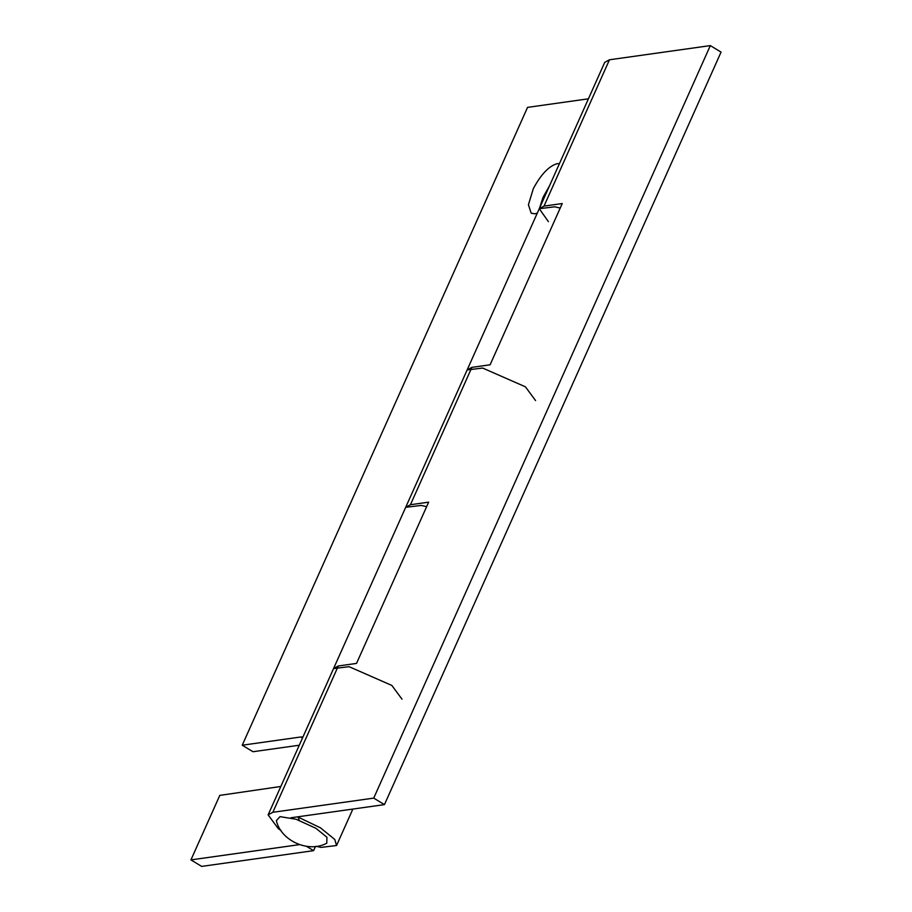 <?xml version="1.0" encoding="UTF-8"?>
<svg xmlns="http://www.w3.org/2000/svg" width="912" height="912" viewBox="0 0 912 912"><rect width="100%" height="100%" fill="white"/><g stroke="black" fill="none" stroke-linecap="round" stroke-linejoin="round"><path stroke-width="1.37" d="M326.781 843.178L326.929 837.25L315.894 828.29L296.126 819.261L279.995 816.639L276.37 820.629C280.896 840.841 308.689 853.279 326.781 843.178M426.634 506.673L421.219 505.43L405.692 507.311L333.564 668.564L338.306 665.977L356.524 663.412L428.651 502.159L410.434 504.724L405.692 507.311L467.138 369.953L471.88 367.365L410.434 504.724M290.928 817.779L384.442 804.623L721.061 52.109L710.334 45.6L609.467 59.782L544.008 206.112L562.237 203.547L490.097 364.8L471.88 367.365M544.008 206.112L539.277 208.7L548.408 221.673M316.247 846.313L321.035 847.396L336.551 845.515L334.772 839.462L320.408 827.788L298.178 817.152L299.182 820.321M384.442 804.623L373.726 798.114L272.848 812.296L268.117 814.883L278.285 828.643L281.056 830.57M609.467 59.782L604.724 62.369L539.277 208.7L554.792 206.807L560.219 208.061M710.334 45.6L373.726 798.114M559.409 163.681L557.278 163.647C549.058 165.916 541.067 174.249 533.315 188.67L528.424 204.744L531.194 213.203L534.831 213.807L537.293 213.134M549.503 185.843L543.107 197.152L539.551 208.073M539.277 208.7L467.138 369.953L482.665 368.06L525.415 386.813L535.583 400.573M306.478 846.336L313.603 850.657L315.506 846.404M268.117 814.883L333.564 668.564L349.091 666.683L391.841 685.436L402.01 699.185M313.603 850.657L201.666 866.4L190.939 859.891L219.792 795.389L280.828 786.475M299.273 745.218L252.955 751.727L242.239 745.218L300.8 736.987L302.499 738.013M302.944 737.021L300.8 736.987M588.422 98.815L527.558 107.377L242.239 745.218M190.939 859.891L299.341 844.649M338.306 665.977L272.848 812.296M352.864 809.069L336.562 845.504"/></g></svg>
